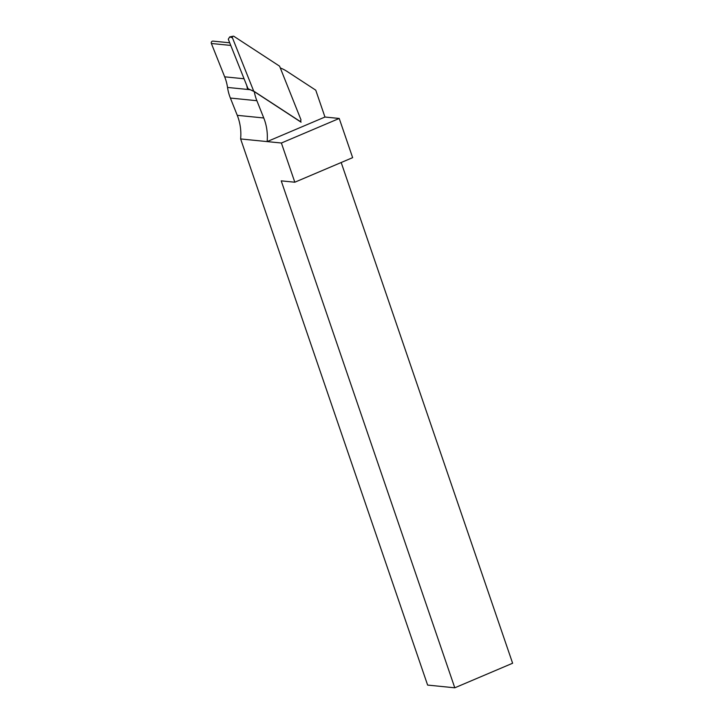 <?xml version="1.0" encoding="UTF-8"?>
<svg xmlns="http://www.w3.org/2000/svg" width="724" height="724" viewBox="0 0 724 724"><rect width="100%" height="100%" fill="white"/><g stroke="black" fill="none" stroke-linecap="round" stroke-linejoin="round"><path stroke-width="1.09" d="M300.541 120.863L301.066 122.184L254.278 91.622A44.942 41.087 95.7 0 0 256.875 100.699L263.762 117.976A47.748 43.648 -84.3 0 1 267.129 141.596L324.958 117.035L339.221 118.455L352.642 157.651L294.813 182.213L281.392 143.017L240.63 138.945A47.748 43.648 95.7 0 0 237.264 115.333L230.377 98.057A44.942 41.087 -84.3 0 1 227.526 87.441A44.942 41.087 95.7 0 0 224.675 76.825L211.381 43.494A1.683 1.538 -84.3 0 1 212.965 41.114L229.716 42.788M324.958 117.035L315.755 90.165L287.166 71.495A44.942 41.087 95.7 0 0 280.279 67.92M240.63 138.945L427.622 685.085L454.79 687.8L512.619 663.238L341.185 162.52M294.813 182.213L281.229 180.855L454.79 687.8M339.221 118.455L281.392 143.017M254.278 91.622L247.327 88.364A44.942 41.087 -84.3 0 0 246.748 85.495M300.867 119.514L279.582 66.165L233.906 36.336A1.122 1.023 -84.3 0 0 232.422 37.766L253.699 91.115L299.383 120.944A1.122 1.023 95.7 0 0 300.867 119.514M227.526 87.441L250.178 89.704L253.699 91.115M248.024 88.69L228.295 39.232L229.671 36.933L232.422 37.766M230.766 45.422L211.381 43.494M244.06 78.762L224.675 76.825M263.762 117.976L237.264 115.333M256.875 100.699L230.377 98.057M298.804 120.7L299.383 120.944M298.858 120.736L299.528 121.026M229.671 36.933L233.191 36.2"/></g></svg>
